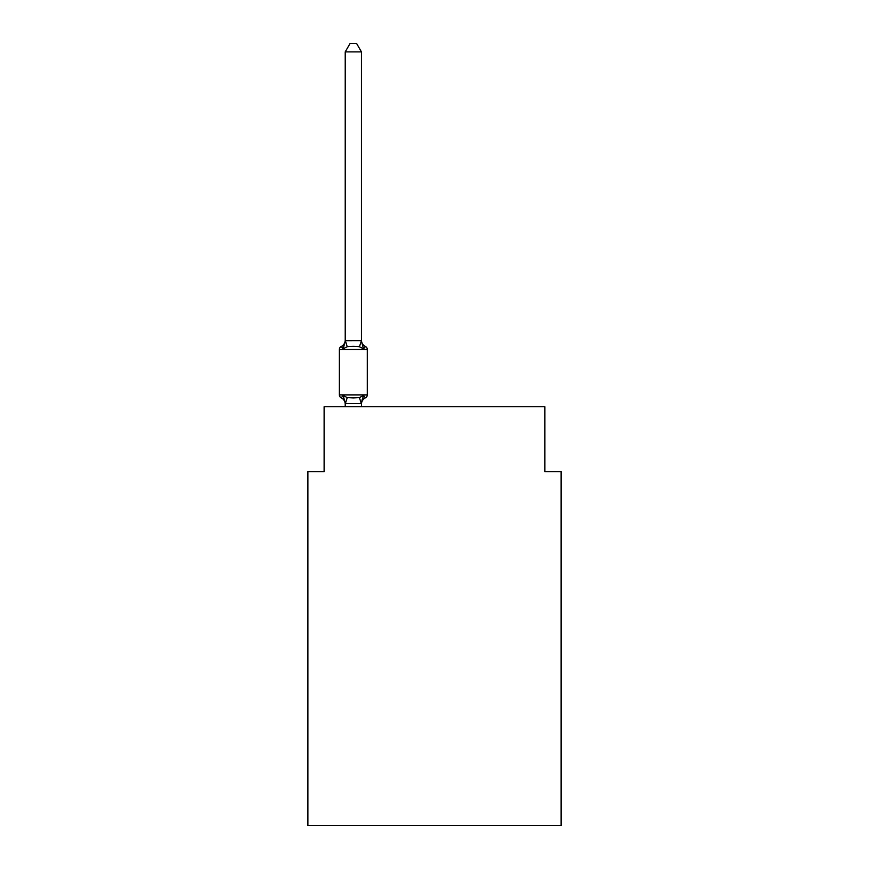 <?xml version="1.0" encoding="UTF-8"?>
<svg xmlns="http://www.w3.org/2000/svg" width="869" height="869" viewBox="0 0 869 869"><rect width="100%" height="100%" fill="white"/><g stroke="black" fill="none" stroke-linecap="round" stroke-linejoin="round"><path stroke-width="1.3" d="M561.113 825.55L561.113 471.671L544.885 471.671L544.885 406.746L324.115 406.746L324.115 471.671L307.887 471.671L307.887 825.55L561.113 825.55M361.45 51.89L345.221 51.89L350.088 43.45L356.583 43.45L361.45 51.89L361.45 341.061L363.481 348.806L359.429 346.72L353.335 346.394L347.242 346.72L343.19 348.806L341.202 346.525A3.248 3.248 0 0 0 339.377 349.436L339.377 394.895L367.294 394.895A3.248 3.248 0 0 1 365.469 397.806L363.481 395.525L365.469 397.806L363.481 395.525L365.469 397.806L363.481 395.525L365.469 397.806L363.481 395.525L365.469 397.806L363.481 395.525L365.469 397.806L363.481 395.525L365.469 397.806L363.481 395.525L365.469 397.806L363.481 395.525L365.469 397.806L363.481 395.525L365.469 397.806L363.481 395.525L365.469 397.806L363.481 395.525L361.319 403.607L345.351 403.607L343.19 395.525L341.202 397.806A3.248 3.248 0 0 1 339.377 394.895A3.248 3.248 0 0 0 341.202 397.806A3.248 3.248 0 0 1 339.377 394.895A3.248 3.248 0 0 0 341.202 397.806A3.248 3.248 0 0 1 339.377 394.895A3.248 3.248 0 0 0 341.202 397.806A3.248 3.248 0 0 1 339.377 394.895A3.248 3.248 0 0 0 341.202 397.806A3.248 3.248 0 0 1 339.377 394.895A3.248 3.248 0 0 0 341.202 397.806A3.248 3.248 0 0 1 339.377 394.895A3.248 3.248 0 0 0 341.202 397.806A3.248 3.248 0 0 1 339.377 394.895A3.248 3.248 0 0 0 341.202 397.806A3.248 3.248 0 0 1 339.377 394.895A3.248 3.248 0 0 0 341.202 397.806A3.248 3.248 0 0 1 339.377 394.895A3.248 3.248 0 0 0 341.202 397.806A3.248 3.248 0 0 1 339.377 394.895A3.248 3.248 0 0 0 341.202 397.806A3.248 3.248 0 0 1 339.377 394.895A3.248 3.248 0 0 0 341.202 397.806A3.248 3.248 0 0 1 339.377 394.895A3.248 3.248 0 0 0 341.202 397.806A3.248 3.248 0 0 1 339.377 394.895A3.248 3.248 0 0 0 341.202 397.806A3.248 3.248 0 0 1 339.377 394.895A3.248 3.248 0 0 0 341.202 397.806A3.248 3.248 0 0 1 339.377 394.895A3.248 3.248 0 0 0 341.202 397.806A3.248 3.248 0 0 1 339.377 394.895A3.248 3.248 0 0 0 341.202 397.806A3.248 3.248 0 0 1 339.377 394.895A3.248 3.248 0 0 0 341.202 397.806A3.248 3.248 0 0 1 339.377 394.895A3.248 3.248 0 0 0 341.202 397.806A3.248 3.248 0 0 1 339.377 394.895A3.248 3.248 0 0 0 341.202 397.806A3.248 3.248 0 0 1 339.377 394.895A3.248 3.248 0 0 0 341.202 397.806A3.248 3.248 0 0 1 339.377 394.895A3.248 3.248 0 0 0 341.202 397.806L343.19 395.525L341.202 397.806L343.19 395.525L341.202 397.806L343.19 395.525L341.202 397.806L343.19 395.525L341.202 397.806L343.19 395.525L341.202 397.806L343.19 395.525L341.202 397.806L343.19 395.525L341.202 397.806L343.19 395.525L341.202 397.806L343.19 395.525L341.202 397.806L343.19 395.525L341.202 397.806L343.19 395.525L347.242 397.611L353.335 397.937L359.429 397.611L363.481 395.525L365.469 397.806A3.248 3.248 0 0 0 367.294 394.895L367.294 349.436A3.248 3.248 0 0 0 365.469 346.525L363.481 348.806L365.469 346.525A7.148 7.148 0 0 1 361.45 340.094L361.45 341.061L361.45 340.094M367.294 349.436L339.377 349.436A3.248 3.248 0 0 1 341.202 346.525L342.125 346.97L341.202 346.525A3.248 3.248 0 0 0 339.377 349.436A3.248 3.248 0 0 1 341.202 346.525A3.248 3.248 0 0 0 339.377 349.436A3.248 3.248 0 0 1 341.202 346.525L342.125 346.97L341.202 346.525A3.248 3.248 0 0 0 339.377 349.436A3.248 3.248 0 0 1 341.202 346.525A3.248 3.248 0 0 0 339.377 349.436A3.248 3.248 0 0 1 341.202 346.525L342.125 346.97L341.202 346.525A3.248 3.248 0 0 0 339.377 349.436A3.248 3.248 0 0 1 341.202 346.525A3.248 3.248 0 0 0 339.377 349.436A3.248 3.248 0 0 1 341.202 346.525L342.125 346.97L341.202 346.525A3.248 3.248 0 0 0 339.377 349.436A3.248 3.248 0 0 1 341.202 346.525A3.248 3.248 0 0 0 339.377 349.436A3.248 3.248 0 0 1 341.202 346.525L342.125 346.97L341.202 346.525A3.248 3.248 0 0 0 339.377 349.436A3.248 3.248 0 0 1 341.202 346.525A3.248 3.248 0 0 0 339.377 349.436A3.248 3.248 0 0 1 341.202 346.525L342.125 346.97L341.202 346.525A3.248 3.248 0 0 0 339.377 349.436A3.248 3.248 0 0 1 341.202 346.525A3.248 3.248 0 0 0 339.377 349.436A3.248 3.248 0 0 1 341.202 346.525L342.125 346.97L341.202 346.525A3.248 3.248 0 0 0 339.377 349.436A3.248 3.248 0 0 1 341.202 346.525A3.248 3.248 0 0 0 339.377 349.436A3.248 3.248 0 0 1 341.202 346.525L342.125 346.97L341.202 346.525A3.248 3.248 0 0 0 339.377 349.436A3.248 3.248 0 0 1 341.202 346.525A3.248 3.248 0 0 0 339.377 349.436A3.248 3.248 0 0 1 341.202 346.525L342.125 346.97L341.202 346.525A3.248 3.248 0 0 0 339.377 349.436A3.248 3.248 0 0 1 341.202 346.525A3.248 3.248 0 0 0 339.377 349.436A3.248 3.248 0 0 1 341.202 346.525L342.125 346.97L341.202 346.525A3.248 3.248 0 0 0 339.377 349.436A3.248 3.248 0 0 1 341.202 346.525A3.248 3.248 0 0 0 339.377 349.436A3.248 3.248 0 0 1 341.202 346.525L343.19 348.806L341.202 346.525A7.148 7.148 0 0 0 345.221 340.094M345.221 404.237L345.221 403.27L345.221 404.237A7.148 7.148 0 0 0 341.202 397.806M361.45 403.27L362.21 399.458M361.45 340.767L359.429 346.72M345.221 51.89L345.221 341.061L343.19 348.806L341.202 346.525M345.221 340.767L361.319 340.724M361.45 406.746L361.45 403.564M345.221 406.746L345.221 403.564M365.469 397.806A7.148 7.148 0 0 0 361.45 404.237M347.242 397.611L345.351 403.607M359.429 397.611L361.319 403.607M345.351 340.724L347.242 346.72"/></g></svg>
